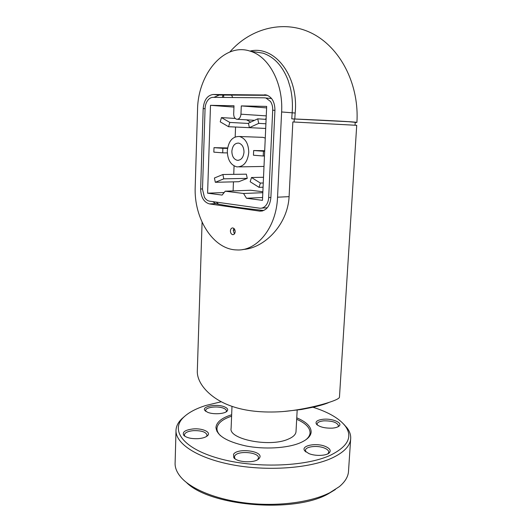 <?xml version="1.0" encoding="UTF-8"?>
<svg xmlns="http://www.w3.org/2000/svg" width="532" height="532" viewBox="0 0 532 532"><rect width="100%" height="100%" fill="white"/><g stroke="black" fill="none" stroke-linecap="round" stroke-linejoin="round"><path stroke-width="0.8" d="M270.888 197.478L268.687 197.585C268.494 200.823 267.523 203.497 265.767 205.591C264.058 207.507 262.083 208.384 259.862 208.218L209.595 201.176C207.54 200.837 205.811 199.527 204.421 197.239L202.493 189.226L205.066 108.614C205.199 105.516 206.024 102.856 207.547 100.634C209.116 98.48 210.958 97.383 213.073 97.349L264.424 97.815L265.94 98.014L270.495 101.472C272.078 103.92 272.816 106.832 272.697 110.204L274.924 110.37M263.998 166.443L239.167 166.882M248.757 152.518C247.599 162.107 243.643 166.895 236.893 166.888C230.722 165.139 227.53 159.813 227.304 150.908C228.414 141.146 232.477 136.338 239.493 136.498C245.478 138.393 248.564 143.733 248.757 152.518M244.002 152.165C243.357 157.612 241.102 160.325 237.252 160.305C233.781 159.294 231.985 156.275 231.859 151.254C232.497 145.748 234.785 143.028 238.722 143.101C242.127 144.152 243.889 147.178 244.002 152.165M260.76 137.276L263.061 137.362L265.262 138.114M225.236 191.194L222.117 195.078L207.6 193.183L210.499 105.323L234 105.768L233.688 113.974C233.741 116.834 234.732 118.589 236.66 119.248C239.094 119.348 240.531 117.665 240.963 114.187L241.289 105.915L266.678 106.4L262.482 200.345L246.489 198.256L243.543 193.482L225.236 191.194L250.658 190.263L262.868 191.733M266.153 118.164L265.515 119.314M235.556 127.062L235.177 136.924M234.067 165.904L233.741 174.35M233.455 181.844L233.102 190.902M222.881 174.509L246.363 174.17L247.254 178.366L238.788 181.718L215.32 182.29L214.423 178.001L222.881 174.509L223.792 178.838L215.32 182.29M246.569 119.84L250.645 122.141M252.235 127.793L228.567 126.716L220.228 121.848L221.452 117.592L229.817 122.427L228.567 126.716M235.204 118.43L221.452 117.592M248.491 123.457L229.817 122.427M213.997 147.663L222.875 148.302L222.708 152.837L213.844 152.145L213.997 147.663L227.616 147.949M227.543 148.401L222.875 148.302M227.317 152.903L222.708 152.837M247.254 178.366L223.792 178.838M251.496 177.508L260.394 183.075L259.037 187.337L250.173 181.745L251.496 177.508L263.513 177.276M263.26 182.995L260.394 183.075M263.067 187.204L259.037 187.337M263.234 155.989L253.458 155.231L253.658 150.529L263.446 151.234L263.234 155.989L264.464 156.002M264.697 150.729L253.658 150.529M264.677 151.261L263.446 151.234M258.718 123.371L249.388 127.653L248.431 123.171L257.747 118.835L258.718 123.371L265.9 123.776M265.694 128.458L249.388 127.653M266.1 119.354L257.747 118.835M268.687 197.585L272.697 110.204M207.6 193.183L224.145 192.551M243.543 193.482L262.821 192.704M246.489 198.256L262.608 197.492M241.289 105.915L266.612 107.896M210.499 105.323L233.947 107.098M216.211 202.107L218.592 204.195M202.08 222.243L197.325 370.624C196.534 383.592 210.512 398.282 229.126 405.298C242.645 410.551 259.177 412.726 278.708 411.821C296.384 411.01 319.985 405.77 332.507 401.195C337.015 399.532 339.336 398.202 339.456 397.218L356.719 125.319L292.846 121.954L289.095 196.647C287.639 225.275 263.712 248.484 242.938 249.475M355.043 125.113L355.216 122.327L348.413 121.688L294.269 119.002L294.116 122.008M230.409 230.875C230.562 229.146 231.254 228.162 232.471 227.915C234.14 228.068 235.038 229.325 235.171 231.699C234.931 233.748 234.08 234.718 232.604 234.632C231.201 234.153 230.469 232.896 230.409 230.875M233.894 228.401L233.309 230.529L234.399 233.934M220.487 435.701C217.94 433.174 216.777 430.634 216.996 428.087C217.701 423.259 222.356 419.369 230.961 416.41L231.6 416.197M296.025 431.339L295.998 431.824C295.639 434.717 292.952 437.198 287.945 439.266C269.485 447.498 228.235 439.153 231.114 428.273L231.992 406.348M296.756 417.833C306.545 421.969 311.34 426.797 311.14 432.317C310.641 436.426 306.864 439.984 299.802 442.99C287.087 448.277 264.364 449.587 245.751 445.922C226.14 441.44 216.225 435.169 215.999 427.11C216.724 422.182 221.492 418.212 230.309 415.199L231.653 414.767M313.029 407.259C328.51 412.16 339.276 418.445 345.328 426.112C352.975 436.752 348.014 446.468 330.432 455.239C305.448 466.87 254.023 468.552 218.313 458.291C182.436 448.137 170.247 429.929 183.613 417.288C188.641 412.473 196.082 408.529 205.937 405.451L221.325 401.746M184.391 416.549L181.678 418.923C178.273 422.268 176.391 425.866 176.039 429.71C174.689 442.843 196.175 457.826 231.546 464.649C266.838 471.518 309.744 468.386 332.041 458.025C343.625 452.539 349.823 446.295 350.635 439.292C351.04 435.429 349.87 431.652 347.13 427.954L343.645 424.064M348.553 470.554L348.46 472.004C347.895 477.144 344.849 482.025 339.323 486.647L329.867 492.679C311.526 502.042 279.619 506.524 248.949 503.358C218.273 500.18 192.165 489.806 181.392 477.789C176.823 472.622 174.729 467.475 175.128 462.355L175.999 431.08M186.446 482.484C209.821 506.251 293.95 513.4 328.018 493.969L335.393 489.507M308.819 453.55C315.09 456.25 326.103 455.917 329.155 452.958C331.31 450.637 330.026 448.456 325.311 446.414C316.028 442.451 300.354 445.723 304.783 450.85L308.819 453.55M305.96 451.987L305.421 450.291C305.488 446.501 317.484 445.124 324.394 448.05C327.38 449.274 328.843 450.697 328.776 452.306L327.818 453.929M233.528 454.315L233.807 457.686C237.112 462.488 254.582 463.312 258.765 458.863L259.556 457.906C264.018 451.103 237.412 447.498 233.528 454.315M235.071 458.83L234.406 456.941L234.818 455.818C237.897 450.225 259.563 452.267 258.452 458.072L257.641 459.688M193.202 428.925C185.242 429.889 182.084 432.004 183.72 435.269C186.473 437.836 191.374 438.96 198.436 438.647C202.732 438.255 205.758 437.277 207.513 435.715C211.51 432.217 202.526 428.067 193.202 428.925M184.863 436.26L184.371 434.817C184.956 432.583 187.969 431.193 193.429 430.647C201.615 430.481 206.157 432.011 207.068 435.236L206.496 436.486M224.451 406.827C216.83 403.535 201.149 406.448 204.96 410.564L207.58 412.267C213.013 414.654 224.471 414.022 226.998 411.223C228.428 409.613 227.576 408.15 224.451 406.827M205.957 411.436L205.665 410.411C205.585 407.18 217.734 405.75 223.546 408.243C225.521 409.048 226.486 409.979 226.446 411.03L226.08 411.901M332.347 428.134C335.512 427.861 337.74 427.176 339.03 426.092C343.067 422.9 332.56 418.365 323.529 419.223C317.451 419.894 315.084 421.53 316.414 424.13C319.446 427.023 324.759 428.36 332.347 428.134M317.431 425.101L317.105 423.924C317.511 422.255 319.779 421.231 323.908 420.839C332.44 420.799 337.308 422.448 338.512 425.786L338.053 426.75M296.683 419.269C305.814 423.279 310.269 427.921 310.063 433.188C309.804 435.489 308.42 437.67 305.907 439.731M212.8 201.628L215.646 203.603C227.018 205.97 243.044 208.271 263.719 210.506M274.007 130.174L270.868 197.857C269.837 206.483 266.173 210.911 259.869 211.144L209.502 203.922C203.876 202.28 200.923 197.305 200.65 188.993L203.184 108.568C203.995 100.029 207.327 95.328 213.172 94.477L266.512 95.022C272.052 97.083 274.858 102.157 274.931 110.257L274.007 130.174M277.544 197.199L281.621 111.966C283.31 83.477 268.999 56.611 250.293 51.192C224.092 42.174 197.784 74.354 197.545 109.831L195.204 186.945C193.754 218.659 213.279 249.708 236.906 249.934C256.963 251.23 276.44 227.649 277.544 197.199L289.095 196.647M223.726 95.062L223.64 97.442M253.844 51.737L263.001 53.153C274.126 56.931 282.472 65.928 288.045 80.152L290.352 87.773C292.234 95.787 292.839 104.106 292.168 112.751L291.769 118.835L294.269 119.002M223.001 95.055L222.31 97.436M231.533 95.108L232.723 97.529M291.769 118.835L294.788 118.995L295.174 113.037C298.844 76.182 274.785 44.994 249.974 51.092M294.788 118.995C329.973 120.485 357.185 121.994 356.906 122.4L355.203 122.546M213.917 97.356L219.297 95.035L267.456 95.328M240.963 114.187L266.253 115.883M200.65 188.993L202.506 188.933M203.184 108.568L205.066 108.701M281.621 111.966L295.174 113.037M264.564 94.763L265.973 94.902M213.172 94.477L219.297 95.035M209.502 203.922L215.646 203.603M259.43 211.098L262.655 210.885M233.335 230.203L234.945 230.057M261.751 208.098L267.31 207.759M238.542 160.312L237.252 160.305M263.061 137.362L239.493 136.498M265.94 98.014L271.593 98.54M237.438 119.294L254.562 120.318M216.97 428.799L216.876 431.319M345.328 426.112L347.13 427.954M328.404 453.503L329.155 452.958M257.954 459.488L258.765 458.863M235.044 458.817L233.807 457.686M184.724 436.167L183.72 435.269M205.724 411.269L204.96 410.564M338.472 426.511L339.03 426.092M317.238 424.955L316.414 424.13M226.512 411.622L226.998 411.223M206.875 436.233L207.513 435.715M305.88 451.927L304.783 450.85M350.635 439.292L348.46 472.004M183.613 417.288L181.678 418.923M215.999 427.11L215.972 427.834M329.049 402.392C326.296 403.722 321.395 405.244 314.346 406.953L301.405 409.5L284.753 411.376M297.175 410.125L295.998 431.824M310.063 433.188L309.917 435.701M232.604 234.632L233.122 234.659M250.293 51.192L253.864 51.744M356.906 122.4C359.253 87.068 342.615 50.254 314.146 34.474C285.558 18.687 250.565 27.89 229.844 51.99M259.869 211.144L262.229 210.991"/></g></svg>

